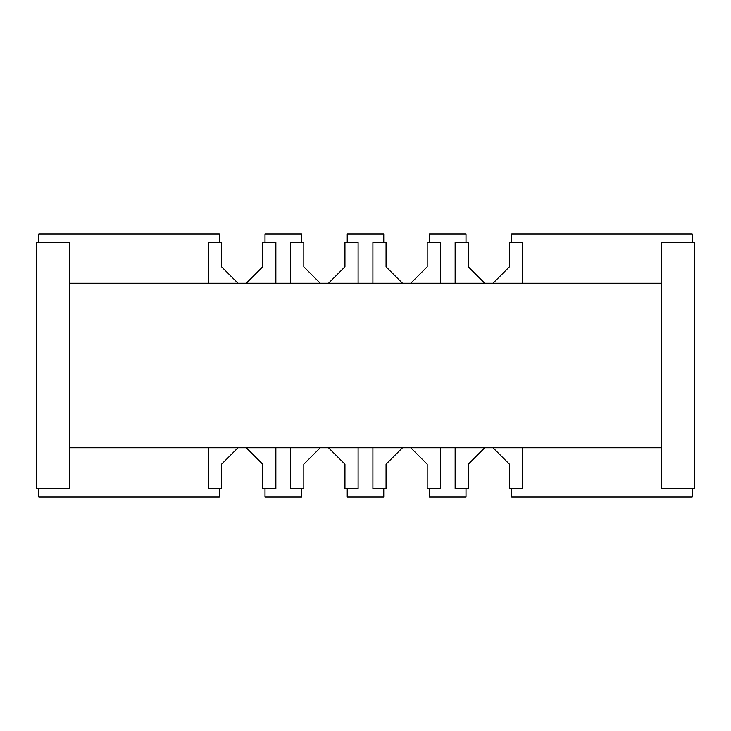 <?xml version="1.0" encoding="UTF-8"?>
<svg xmlns="http://www.w3.org/2000/svg" width="731" height="731" viewBox="0 0 731 731"><rect width="100%" height="100%" fill="white"/><g stroke="black" fill="none" stroke-linecap="round" stroke-linejoin="round"><path stroke-width="1.1" d="M219.282 242.144L219.282 233.92L38.853 233.92L38.853 242.144M301.519 242.144L301.519 233.92L265.006 233.92L265.006 242.144M383.757 242.144L383.757 233.92L347.243 233.92L347.243 242.144M465.994 242.144L465.994 233.92L429.481 233.92L429.481 242.144M692.147 242.144L692.147 233.92L511.718 233.92L511.718 242.144M511.718 488.856L511.718 497.08L692.147 497.08L692.147 488.856M429.481 488.856L429.481 497.08L465.994 497.08L465.994 488.856M347.243 488.856L347.243 497.08L383.757 497.08L383.757 488.856M265.006 488.856L265.006 497.08L301.519 497.08L301.519 488.856M38.853 488.856L38.853 497.08L219.282 497.08L219.282 488.856M69.445 488.856L69.445 242.144L36.55 242.144L36.55 488.856L69.445 488.856M509.416 464.185L509.416 488.856L522.574 488.856L522.574 447.737L492.968 447.737L509.416 464.185M372.901 447.737L372.901 488.856L386.059 488.856L386.059 464.185L402.507 447.737L372.901 447.737M290.664 447.737L290.664 488.856L303.822 488.856L303.822 464.185L320.269 447.737L290.664 447.737M208.426 447.737L208.426 488.856L221.584 488.856L221.584 464.185L238.032 447.737L208.426 447.737M440.336 283.262L440.336 242.144L427.178 242.144L427.178 266.815L410.731 283.262L440.336 283.262M455.139 283.262L484.744 283.262L468.297 266.815L468.297 242.144L455.139 242.144L455.139 283.262M275.861 283.262L275.861 242.144L262.703 242.144L262.703 266.815L246.256 283.262L275.861 283.262M221.584 266.815L221.584 242.144L208.426 242.144L208.426 283.262L238.032 283.262L221.584 266.815M303.822 266.815L303.822 242.144L290.664 242.144L290.664 283.262L320.269 283.262L303.822 266.815M358.099 283.262L358.099 242.144L344.941 242.144L344.941 266.815L328.493 283.262L358.099 283.262M522.574 283.262L522.574 242.144L509.416 242.144L509.416 266.815L492.968 283.262L522.574 283.262M386.059 242.144L372.901 242.144L372.901 283.262L402.507 283.262L386.059 266.815L386.059 242.144M246.256 447.737L262.703 464.185L262.703 488.856L275.861 488.856L275.861 447.737L246.256 447.737M358.099 488.856L358.099 447.737L328.493 447.737L344.941 464.185L344.941 488.856L358.099 488.856M410.731 447.737L427.178 464.185L427.178 488.856L440.336 488.856L440.336 447.737L410.731 447.737M455.139 488.856L468.297 488.856L468.297 464.185L484.744 447.737L455.139 447.737L455.139 488.856M661.555 488.856L694.45 488.856L694.45 242.144L661.555 242.144L661.555 488.856M661.555 447.737L661.555 283.262L69.445 283.262L69.445 447.737L661.555 447.737"/></g></svg>
